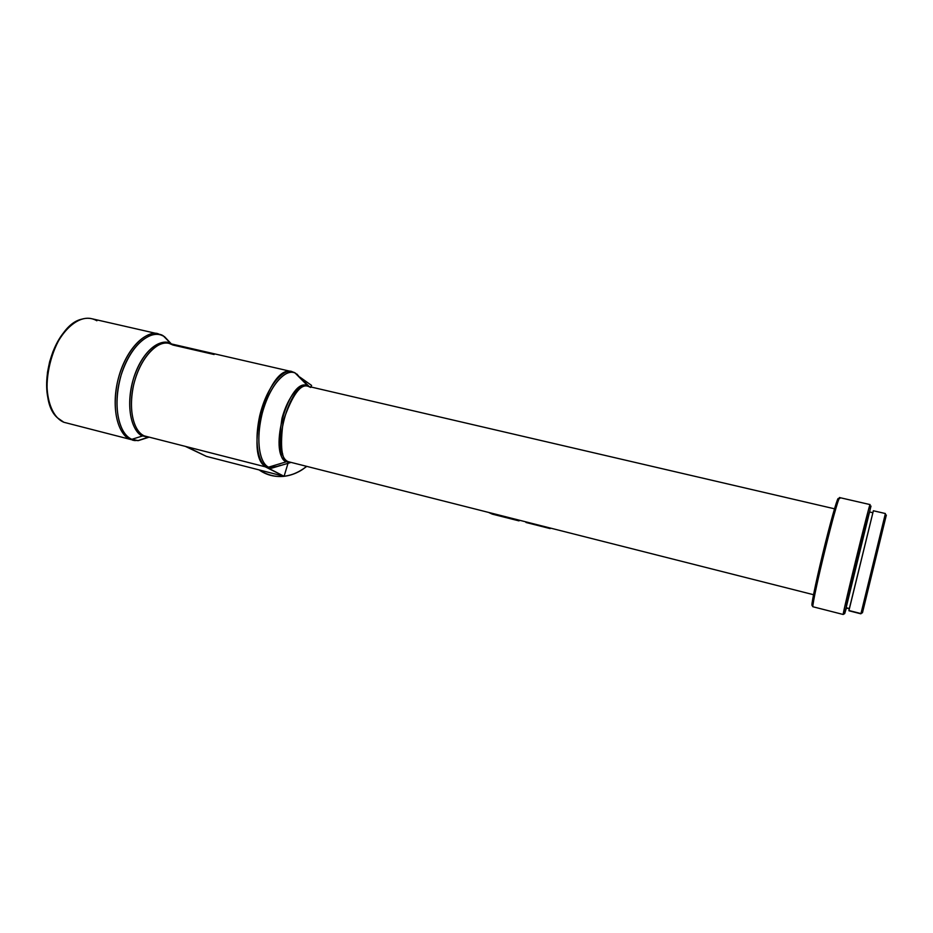 <?xml version="1.0" encoding="UTF-8"?>
<svg xmlns="http://www.w3.org/2000/svg" width="933" height="933" viewBox="0 0 933 933"><rect width="100%" height="100%" fill="white"/><g stroke="black" fill="none" stroke-linecap="round" stroke-linejoin="round"><path stroke-width="1.4" d="M306.386 466.488C300.449 471.713 293.02 474.979 284.075 476.308C292.262 475.329 299.691 472.051 306.386 466.488M284.029 476.308C274.745 477.218 266.43 475.084 259.106 469.917C266.43 475.084 274.745 477.218 284.029 476.308M170.972 343.834L163.765 336.23C150.446 328.393 130.212 345.7 121.395 374.261C112.38 402.741 117.768 433.437 131.856 439.315L130.27 439.361L131.856 439.315C123.541 437.624 110.257 414.275 121.15 375.043C133.804 336.451 156.639 329.967 163.765 336.23L158.563 333.956C149.618 329.477 126.34 344.557 117.523 381.749C110.082 418.299 122.503 437.169 130.27 439.361L63.876 422.276L130.27 439.361C116.765 433.67 110.957 405.458 118.526 377.713C125.932 349.922 144.592 330.247 158.563 333.956L91.889 318.748C76.891 314.818 57.403 333.862 50.079 361.153C42.58 388.385 49.344 416.363 63.876 422.276L57.484 417.832C34.603 398.356 52.376 325.594 81.579 319.214C87.154 317.558 92.25 318.071 96.88 320.777M48.878 401.528L47.128 392.548L46.662 382.647L47.513 372.22L49.636 361.724L52.959 351.613L57.333 342.306L62.558 334.189L67.654 328.334C50.685 344.242 41.658 381.667 49.496 403.581M158.563 333.956L163.193 335.915M164.511 336.661L171.357 343.927L163.333 335.95M131.856 439.315L142.644 435.933C130.305 430.626 125.698 403.476 133.606 378.227C141.326 352.896 159.042 337.198 170.844 343.81C164.441 338.376 144.288 344.872 133.337 379.113C123.867 413.82 135.355 434.335 142.644 435.933L148.277 437.134L142.644 435.933L131.856 439.315L138.259 440.633L148.802 437.262L138.259 440.633L131.856 439.315M214.1 354.505L173.025 345.058L169.153 343.414C157.071 340.207 140.93 357.491 134.434 381.795C127.786 406.042 132.603 430.801 144.23 435.874L266.861 467.211C242.428 458.29 267.981 362.354 292.192 371.707C285.696 368.034 267.783 382.262 259.689 415.873C252.645 448.89 261.135 465.497 266.861 467.211L268.552 467.165C262.651 465.672 253.974 447.245 262.301 413.039C271.818 378.74 289.428 368.407 295.131 373.025L295.703 373.293M299.936 377.13L309.161 386.565L295.131 373.025C285.183 368.313 270.01 385.551 262.873 410.963C255.607 436.306 258.534 462.418 268.552 467.165L286.548 461.73C267.153 453.928 289.405 375.311 307.878 385.9L309.08 386.542L307.878 385.9C303.377 382.308 289.557 390.869 281.988 418.299C277.871 445.811 279.387 460.284 286.548 461.73L289.16 462.535L286.548 461.73L268.552 467.165L271.9 468.121L280.471 465.345L271.9 468.121L265.287 466.815L268.692 467.911L266.861 467.211L268.692 467.911L277.369 466.348M268.692 467.911L271.9 468.121L290.688 462.523L286.548 461.73L288.25 461.683L813.529 594.706M310.701 387.475L308.31 386.367C289.836 379.218 269.742 454.383 288.25 461.683C281.544 460.424 279.877 446.884 283.212 421.051C292.332 394.869 300.694 383.311 308.31 386.367L834.499 508.8M838.312 499.377L838.872 499.038L838.312 499.377C838.639 493.825 832.493 514.433 825.11 544.102C817.716 573.725 811.512 602.671 811.932 605.249L812.865 606.742C812.456 604.129 818.812 574.53 826.37 544.231C833.927 513.861 840.178 492.811 839.817 498.502M870.069 504.59L839.7 497.604C838.464 492.892 811.29 603.348 812.865 606.742L843.152 614.474C843.047 611.453 870.291 500.17 870.069 504.59L869.218 507.19C865.521 519.763 846.278 598.543 843.642 611.873L843.152 614.474L844.68 613.611L871.002 506.059L844.68 613.611L843.152 614.474L844.167 611.593M860.961 613.576L848.948 610.52L873.37 510.759L849.345 608.561L846.138 607.71L869.556 511.984C869.801 508.252 846.184 604.712 846.138 607.71L849.345 608.526L848.948 610.52L860.961 613.576L885.394 513.535L860.961 613.576L862.489 612.701L886.35 515.016L862.489 612.701L860.961 613.576L861.567 611.068L863.095 610.252M295.469 373.235L298.782 376.71M311.086 387.008L311.575 385.411L311.086 387.008M187.405 447.129L186.39 446.872M884.764 516.136L885.219 514.27L884.764 516.136L885.744 517.558M886.175 515.716L885.72 517.535M848.937 610.777L860.891 613.821M846.126 607.966L849.298 608.771M846.394 608.036L844.68 613.611L846.394 608.036M869.533 507.657L869.976 505.441L869.533 507.657M812.865 606.742L843.152 614.474L812.865 606.742L812.305 605.319M838.137 498.502L832.668 515.214L822.428 554.995L815.512 585.096L811.932 605.249M296.892 374.028L301.172 379.125M308.31 386.367L295.131 373.025L292.192 371.707L169.153 343.414C161.456 339.53 141.373 352.686 133.571 385.224C126.946 417.226 137.524 433.915 144.23 435.874L148.277 437.134L138.259 440.633L132.614 440.189L135.227 440.644L63.876 422.276M137.979 440.633L146.784 437.659L138.364 440.598M165.118 337.303L163.94 336.405M168.593 341L169.503 342.283M299.983 377.189L311.575 385.411L299.983 377.189M187.556 447.175L206.391 456.377L284.075 476.32L288.145 462.861L284.075 476.32L267.258 467.55M282.676 453.753L281.299 454.872M284.075 476.32L206.391 456.377L185.364 446.382L265.287 466.815L284.075 476.32M519.319 520.322L518.935 520.871L492.344 514.141L491.003 513.162L492.391 514.153L518.911 520.859L519.681 520.416L518.911 520.859L517.628 519.891L518.97 520.871M550.19 528.603L525.967 522.468M492.239 514.095L489.137 512.695M306.584 466.535C290.548 478.594 274.734 479.714 259.129 469.917M869.218 507.19L870.197 508.613M843.642 611.873L845.17 611.057M869.579 511.972L872.763 512.707M873.37 510.759L885.394 513.535M492.262 514.106L518.935 520.871"/></g></svg>
